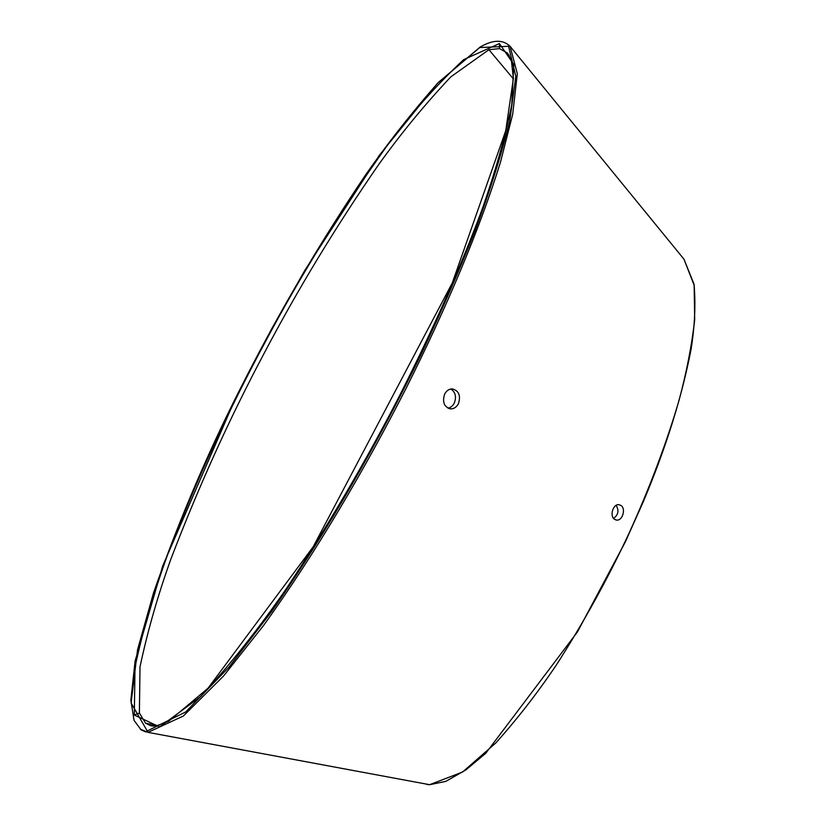 <?xml version="1.0" encoding="UTF-8"?>
<svg xmlns="http://www.w3.org/2000/svg" width="826" height="826" viewBox="0 0 826 826"><rect width="100%" height="100%" fill="white"/><g stroke="black" fill="none" stroke-linecap="round" stroke-linejoin="round"><path stroke-width="1.24" d="M458.471 403.604C460.929 395.458 458.802 390.553 452.08 388.881C448.91 389.005 446.432 390.76 444.625 394.157C442.127 402.2 444.171 407.115 450.759 408.901C454.063 408.849 456.633 407.084 458.471 403.604M447.95 408.158C450.707 407.631 452.834 405.896 454.352 402.964C456.623 396.8 455.456 392.133 450.841 388.984M613.584 518.408C618.333 514.897 619.19 510.551 616.155 505.357M620.915 505.429C626.222 508.599 622.494 521.123 616.506 520.06L614.616 519.358C609.33 516.26 613.016 503.757 618.911 504.696L620.915 505.429M509.126 55.435L507.185 52.874L499.534 48.62L488.92 49.705L450.8 76.87C425.039 104.231 401.013 133.43 378.731 164.488C335.986 226.345 297.587 289.678 263.525 354.478C229.163 419.195 198.302 487.371 170.93 558.975C157.952 595.019 147.637 630.992 139.997 666.871L139.398 713.024L145.552 723.194L150.528 725.662L153.853 726.116M147.379 730.917L185.695 711.96L228.988 667.16L271.785 611.302C328.087 530.529 379.144 440.33 420.816 355.046C440.939 312.589 459.008 271.227 475.043 230.97C489.777 191.539 501.341 154.896 509.725 121.05L515.816 76.374L508.568 46.287L479.534 47.557L438.338 82.476C411.988 112.305 387.477 143.497 364.813 176.041C321.273 240.707 281.924 307.365 246.778 376.006C211.167 444.687 180.089 516.952 153.553 592.789L137.529 649.804L131.097 702.988L148.04 732.352L140.275 729.162M479.534 47.557L479.689 47.33C492.709 39.607 502.838 39.276 510.096 46.328L517.324 73.803L512.667 114.391L500.525 162.03C479.317 230.268 446.185 308.335 406.185 388.168C365.175 468.487 316.451 551.892 263.556 625.478L223.598 675.967L183.341 716.018L148.04 732.352M147.689 732.311L429.572 784.69L462.57 772.042L495.868 742.904C517.128 719.178 537.241 693.282 556.197 665.24C583.858 622.133 608.184 578.045 629.185 532.956C649.763 487.619 666.375 443.417 679.044 400.342C686.582 372.196 691.796 345.34 694.697 319.776L694.129 285.197L683.969 259.188L510.096 46.328M134.318 715.037L134.999 667.088C143.053 629.701 153.904 592.304 167.544 554.886C196.258 480.649 228.606 410.078 264.609 343.172C300.323 275.967 340.942 210.444 386.444 146.605C410.346 114.453 436.076 85.47 463.644 59.648L499.41 43.561L513.813 64.459L511.748 104.757C505.161 137.064 495.156 172.283 481.734 210.413C460.01 268.646 431.905 331.825 399.051 396.717C365.402 461.961 327.87 525.883 286.477 588.484C258.507 628.937 229.938 664.94 200.759 696.524L159.645 726.952L134.318 715.037L139.398 713.024M499.41 43.561L499.534 48.62M145.83 731.96L141.174 729.936L134.07 720.437L130.849 700.231L135.092 661.048L162.691 566.006L235.844 397.543L271.599 328.954L304.908 270.236L379.351 155.288L437.501 83.271L480.133 47.227M488.92 49.705L513.4 78.893M145.552 723.194L158.117 725.6M616.506 520.06L615.773 519.905M152.593 726.054L150.528 725.662L156.145 725.961L168.587 721.335L207.966 688.295L313.25 546.709L452.318 282.853L505.729 130.745L513.4 78.491L511.439 60.948L508.413 54.351M429.613 784.7L427.001 784.493M429.706 784.7L445.854 781.355L465.936 769.884L485.802 753.24L577.488 631.88L625.396 541.784L643.278 501.774C665.839 448.167 681.77 397.358 691.073 349.346C694.759 326.291 695.76 304.608 694.077 284.309L683.969 259.188M449.137 408.633L450.759 408.901"/></g></svg>
